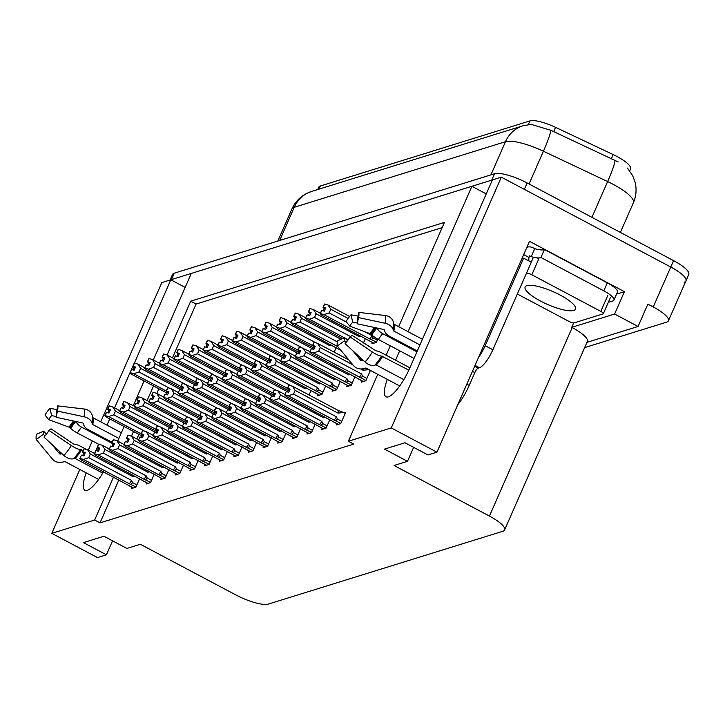 <?xml version="1.0" encoding="UTF-8"?>
<svg xmlns="http://www.w3.org/2000/svg" width="725" height="725" viewBox="0 0 725 725"><rect width="100%" height="100%" fill="white"/><g stroke="black" fill="none" stroke-linecap="round" stroke-linejoin="round"><path stroke-width="1.09" d="M86.23 472.872A28.855 7.83 -62.1 0 0 84.934 490.263A28.855 7.83 -62.1 0 0 103.53 471.776M387.304 379.383A28.855 7.83 -62.1 0 0 386.017 396.774A28.855 7.83 -62.1 0 0 409.779 368.101L492.375 179.936L501.338 177.154L670.779 267.027A27.052 6.86 23.7 0 1 685.95 280.883A27.052 6.86 23.7 0 1 684.173 282.215M100.721 421.841L161.856 282.569L170.819 279.787L134.37 363.162M185.165 287.399L170.819 279.787M153.301 359.99L191.3 273.425L471.893 186.298L408.075 331.678M486.239 193.901L471.893 186.298M113.517 477.068L94.649 520.033L51.774 533.346L97.467 557.588L106.421 554.806L83.42 542.608L103.911 536.246L126.911 548.444L140.351 544.276L235.725 594.862A27.052 6.86 -156.3 0 0 268.322 604.088L502.842 531.262A27.052 6.86 -156.3 0 0 504.609 529.939A27.052 6.86 -156.3 0 0 489.438 516.082L394.065 465.486L407.504 461.317L384.504 449.11L404.985 442.757L427.986 454.956L436.948 452.173L529.504 241.325L624.415 291.677L616.531 294.123M586.951 342.354L638.063 326.477L614.601 314.034L571.717 327.356L573.665 322.915M614.601 314.034L624.415 291.677M504.609 529.939L587.35 341.448A27.052 6.86 -156.3 0 0 572.179 327.591L571.717 327.356M638.063 326.477L647.878 304.119L653.243 306.965A27.052 6.86 23.7 0 1 668.414 320.822A27.052 6.86 23.7 0 1 666.647 322.145L584.649 347.61M51.774 533.346L79.813 469.474M88.296 450.153L92.329 440.954M436.948 452.173L391.255 427.931L501.338 177.154M399.683 350.791L395.56 360.198M117.677 441.126L124.102 426.508M133.3 405.547L144.103 380.951M134.207 363.134L131.424 369.514L134.125 370.212L135.53 367.013L133.001 366.27L134.406 363.071L137.913 364.131L140.568 368.318L138.955 371.988L169.686 388.292M166.986 393.086L131.66 374.354L130.002 372.722L114.568 407.921M109.747 418.896L107.001 425.167M97.204 447.488L94.386 453.868L96.044 450.587L98.5 451.358L99.905 448.159L97.386 447.416L98.781 444.217L102.297 445.277L104.944 449.464L103.331 453.134L146.242 475.89A6.135 1.667 117.9 0 1 143.913 479.171L150.637 482.406M398.659 326.685L444.434 222.412L190.711 301.201L167.094 355.014M153.519 385.945L147.093 400.562M133.518 431.502L131.47 436.16M391.255 427.931L348.372 441.253L377.752 374.317M386.144 355.205L390.267 345.798M407.504 461.317L413.64 447.343M106.421 554.806L112.556 540.832M118.882 479.914L100.023 522.879L353.737 444.099L348.372 441.253M100.023 522.879L94.649 520.033M317.749 189.506L318.773 187.195A24.351 6.181 23.7 0 1 320.359 185.999L529.948 120.912A24.351 6.181 23.7 0 1 555.567 127.346L613.187 154.588A24.351 6.181 23.7 0 1 630.56 168.925L629.726 170.837M442.132 227.641L196.085 304.047L172.468 357.851M158.884 388.79L156.845 393.43M138.883 434.347L136.844 438.987M196.085 304.047L190.711 301.201M336.835 423.654L336.264 424.968L340.741 423.572L345.653 412.389L344.284 412.815M322.208 428.203L321.628 429.508L326.114 428.122L329.866 419.567M307.572 432.743L307.001 434.048L311.478 432.662L315.23 424.107M292.945 437.284L292.365 438.598L296.851 437.202L300.603 428.647M278.309 441.833L277.738 443.138L282.215 441.752L285.967 433.197M249.047 450.923L248.476 452.228L252.953 450.832L256.704 442.286M234.42 455.463L233.84 456.768L238.326 455.382L242.078 446.827M219.784 460.003L219.213 461.308L223.69 459.922L227.442 451.367M205.148 464.553L204.577 465.858L209.063 464.462L212.815 455.916M190.521 469.093L189.95 470.398L194.427 469.012L198.179 460.457M175.885 473.633L175.314 474.948L179.8 473.552L183.552 464.997M161.258 478.183L160.687 479.488L165.164 478.092L168.916 469.546M146.622 482.723L146.051 484.028L150.528 482.642L154.289 474.087M131.995 487.263L131.424 488.577L135.901 487.182L139.653 478.627M263.683 446.373L263.103 447.678L267.588 446.292L271.34 437.737M347.329 385.356L346.758 386.661L351.235 385.274L354.987 376.719M332.702 389.896L332.123 391.21L336.608 389.814L340.36 381.268M318.067 394.445L317.496 395.75L321.972 394.364L325.724 385.809M309.058 394.989L311.097 390.349M361.965 380.815L361.385 382.12L365.871 380.734L370.393 370.412M334.189 352.151L336.219 347.511M363.47 343.007L365.482 338.421M372.46 342.517L371.88 343.822L376.366 342.427L377.788 339.173M170.085 280.013L172.487 274.521A27.052 6.86 23.7 0 1 174.263 273.198L494.541 173.746A27.052 6.86 23.7 0 1 527.138 182.963L524.338 189.352L670.779 267.027A27.052 6.86 23.7 0 1 685.95 280.883L668.414 320.822M170.864 279.814A27.052 6.86 23.7 0 1 171.453 279.587L491.731 180.135A27.052 6.86 23.7 0 1 492.357 179.972M618.198 161.947L550.837 130.282L531.126 124.356L522.952 125.788A31.565 29.299 72.7 0 0 505.479 141.701L294.232 207.296A31.565 29.299 -107.3 0 1 311.705 191.391L522.952 125.788M527.138 182.963L673.579 260.638A27.052 6.86 23.7 0 1 688.75 274.494L685.95 280.883M325.525 308.433L323.214 307.201L325.733 307.953L324.329 311.143L321.619 310.463L320.214 313.653L321.873 315.284L373.801 343.224M325.271 308.995L324.202 308.424L323.169 310.78M348.109 318.447L330.772 309.258L329.168 312.928L346.613 322.181M364.041 331.425L372.07 335.684L373.049 337.877L371.481 339.554L376.465 342.2M324.483 304.047L323.015 307.264L324.573 304.101M325.489 308.515L323.087 307.246M323.214 307.201L324.682 303.993L328.126 305.062L330.772 309.258M323.278 307.183L324.682 303.993M323.015 307.264L324.202 308.424M320.214 313.653L321.882 310.382M349.613 316.462L328.126 305.062M372.07 335.684A6.135 1.667 117.9 0 1 369.75 338.956L371.481 339.554M329.168 312.928L323.921 314.65L369.75 338.956M320.477 313.572L323.921 314.65M365.038 368.218L368.635 369.56L363.189 370.312L360.642 368.962M352.912 364.865L320.278 347.556L318.674 351.226L361.576 373.982L362.554 376.175L360.987 377.852L365.971 380.498M368.635 369.56L370.366 370.475M363.388 381.495L311.378 353.583L309.72 351.951L313.427 352.948L360.987 377.852M314.777 347.302L313.708 346.731L312.674 349.078M312.783 345.481L314.188 342.291L312.783 345.481L315.239 346.251L313.834 349.45L311.388 348.68L309.983 351.87M314.188 342.291L317.632 343.369L348.807 359.899M317.632 343.369L320.278 347.556M363.542 368.663A6.135 1.667 117.9 0 1 363.189 370.312M318.674 351.226L313.427 352.948M361.576 373.982A6.135 1.667 117.9 0 1 359.256 377.263M358.168 378.731L358.857 379.093M309.72 351.951L311.388 348.68M314.079 342.399L312.52 345.562L313.708 346.731M314.994 346.822L312.52 345.562M312.72 345.508L315.031 346.731M313.988 342.354L312.593 345.544M288.867 385.192L287.399 388.41L288.958 385.238M289.864 389.66L287.462 388.392M286.257 391.527L284.853 394.717L286.257 391.527L288.713 392.288L290.118 389.098L287.589 388.346L288.994 385.156L292.501 386.208L295.157 390.403L293.543 394.074L336.445 416.83A6.135 1.667 117.9 0 1 334.125 420.101L340.841 423.346M287.662 388.328L289.067 385.138M287.589 388.346L289.9 389.579M287.399 388.41L288.577 389.57L287.544 391.926M289.656 390.141L288.577 389.57M338.267 424.343L333.727 421.941M333.047 421.569L286.248 396.43L284.59 394.799M336.445 416.83L337.424 419.023L335.856 420.699M293.543 394.074L288.296 395.796L334.125 420.101M284.853 394.717L288.296 395.796M292.501 386.208L338.33 410.522A6.135 1.667 117.9 0 1 338.058 413.159L295.157 390.403M338.33 410.522L343.514 412.407L338.058 413.159M343.514 412.407L345.245 413.322M44.923 436.042L43.437 434.248L36.25 439.513L52.408 459.061A9.923 9.153 165.4 0 0 63.166 461.961L64.335 461.589A0.906 0.834 -14.6 0 1 65.06 461.653L98.609 479.442M92.673 417.346A0.906 0.834 165.4 0 0 93.054 417.781L121.347 432.78M118.873 438.407L92.764 424.56A0.906 0.634 11.7 0 1 92.347 424.089L92.111 423.21A9.923 6.987 -168.3 0 0 83.991 416.766L57.483 411.075L56.106 417.283L82.614 422.965A0.906 0.634 11.7 0 1 83.348 423.554L83.583 424.433A9.923 6.987 -168.3 0 0 88.196 429.608L112.103 442.295M86.483 449.446L80.81 446.437A9.923 2.71 32.5 0 0 74.847 444.334L73.406 443.945L51.04 428.828L48.992 430.433L71.358 445.549A9.923 2.71 32.5 0 0 80.529 449.582L83.185 450.597M102.742 473.126L75.173 458.508A0.906 0.589 42.1 0 0 74.566 458.417L73.742 458.68A9.923 6.498 -137.9 0 1 63.945 455.472L44.008 437.112A20.744 5.628 117.9 0 0 48.992 430.433M98.745 444.307L77.312 432.988A9.923 2.71 -147.5 0 1 70.715 428.43L69.056 427.179L48.638 419.603A12.37 3.362 117.9 0 1 51.611 415.615L56.242 416.494M75.817 421.506L75.844 421.56A9.923 6.498 42.1 0 0 81.653 427.179L112.384 443.483M61.933 453.623A9.923 9.153 165.4 0 0 61.743 453.678L60.574 454.049A0.906 0.834 -14.6 0 1 59.595 453.787L51.557 444.062M43.437 434.248A12.37 3.362 117.9 0 1 43.572 431.148L46.436 434.139M57.483 411.075A20.744 5.628 117.9 0 0 57.71 405.882L56.242 414.183A12.37 3.362 117.9 0 1 56.106 417.283M36.25 439.513A20.744 5.628 117.9 0 1 36.477 434.32L43.572 431.148M48.638 419.603L44.968 414.963A20.744 5.628 117.9 0 1 49.962 408.284L51.611 415.615M57.71 405.882L84.336 409.027A9.923 9.153 -14.6 0 1 92.311 415.67A9.923 9.153 -14.6 0 1 92.419 416.123A28.266 7.676 117.9 0 1 92.501 416.467A28.266 7.676 117.9 0 1 92.111 423.21M57.048 409.634L49.962 408.284M310.889 312.973L308.578 311.75L311.107 312.493L309.702 315.692L306.983 315.003L305.578 318.202L307.237 319.825L342.581 338.575M310.644 313.544L309.566 312.973L308.533 315.321M361.041 336.065L359.047 336.554L316.145 313.798L314.532 317.468L350.538 336.572M309.856 308.596L308.388 311.804L309.947 308.642M310.853 313.064L308.451 311.786M308.578 311.75L310.046 308.533L313.49 309.611L316.145 313.798M308.651 311.723L310.046 308.533M308.388 311.804L309.566 312.973M305.578 318.202L307.246 314.922M359.047 336.554A6.135 1.667 -62.1 0 0 359.373 335.177M320.387 313.263L313.49 309.611M314.532 317.468L309.285 319.19L344.348 337.787M345.236 338.258L348.136 339.798M305.841 318.121L309.285 319.19M296.262 317.514L293.951 316.29L296.471 317.033L295.066 320.233L292.356 319.544L290.952 322.743L292.61 324.374L340.958 350.42M296.008 318.085L294.939 317.514L293.906 319.87M340.995 339.282L301.509 318.338L299.905 322.009L337.361 341.883M295.22 313.137L293.752 316.354L295.311 313.182M296.226 317.604L293.824 316.336M293.951 316.29L295.419 313.073L298.863 314.152L301.509 318.338M294.015 316.272L295.419 313.073M293.752 316.354L294.939 317.514M290.952 322.743L292.61 319.462M305.751 317.804L298.863 314.152M299.905 322.009L294.658 323.74L337.841 346.641M291.214 322.661L294.658 323.74M281.626 322.063L279.315 320.831L281.844 321.583L280.439 324.773L277.72 324.093L276.316 327.283L277.974 328.914L313.3 347.656M281.382 322.625L280.303 322.054L279.27 324.41M331.778 345.145L329.784 345.644L286.882 322.888L285.269 326.558L316 342.853M280.593 317.677L279.125 320.894L280.684 317.731M281.59 322.145L279.188 320.876M279.315 320.831L280.783 317.623L284.227 318.692L286.882 322.888M279.388 320.812L280.783 317.623M279.125 320.894L280.303 322.054M276.316 327.283L277.983 324.012M329.784 345.644A6.135 1.667 -62.1 0 0 330.111 344.266M291.124 322.353L284.227 318.692M285.269 326.558L280.022 328.28L312.538 345.526M276.578 327.202L280.022 328.28M266.999 326.603L264.688 325.38L267.208 326.123L265.803 329.322L263.093 328.633L261.689 331.833L263.347 333.455L298.664 352.196M266.746 327.174L265.676 326.603L264.643 328.951M312.747 348.906L272.247 327.428L270.642 331.098L301.364 347.402M265.957 322.226L264.489 325.443L266.048 322.272M266.963 326.694L264.562 325.416M264.688 325.38L266.157 322.163L269.6 323.241L272.247 327.428M264.752 325.362L266.157 322.163M264.489 325.443L265.676 326.603M261.689 331.833L263.347 328.552M276.488 326.893L269.6 323.241M270.642 331.098L265.395 332.82L297.912 350.066M261.952 331.751L265.395 332.82M350.547 374.363L348.553 374.861L305.651 352.096L304.038 355.767L346.94 378.532L347.918 380.725L346.351 382.401L351.335 385.038M348.761 386.044L296.743 358.132L295.084 356.501L298.791 357.488L346.351 382.401M300.15 351.843L299.072 351.272L298.038 353.628M298.156 350.03L299.561 346.831L298.156 350.03L300.612 350.791L299.208 353.99L296.752 353.22L295.347 356.419M299.561 346.831L309.892 351.562M302.996 347.909L305.651 352.096M348.879 373.475A6.135 1.667 117.9 0 1 348.553 374.861M304.038 355.767L298.791 357.488M346.94 378.532A6.135 1.667 117.9 0 1 344.62 381.803M343.541 383.271L344.221 383.634M295.084 356.501L296.752 353.22M299.452 346.94L297.893 350.112L299.072 351.272M300.358 351.362L297.893 350.112M298.084 350.048L300.395 351.272M299.362 346.894L297.957 350.084M335.911 378.903L333.926 379.402L291.015 356.646L289.411 360.316L332.313 383.072L333.292 385.265L331.724 386.942L336.708 389.588M334.125 390.585L282.116 362.672L280.457 361.041L284.164 362.038L331.724 386.942M285.514 356.383L284.445 355.812L283.412 358.168M283.52 354.57L284.925 351.38L283.52 354.57L285.976 355.341L284.572 358.531L282.125 357.769L280.72 360.959M284.925 351.38L288.369 352.45L295.256 356.111M288.369 352.45L291.015 356.646M334.243 378.024A6.135 1.667 117.9 0 1 333.926 379.402M289.411 360.316L284.164 362.038M332.313 383.072A6.135 1.667 117.9 0 1 329.993 386.343M328.905 387.821L329.594 388.183M280.457 361.041L282.125 357.769M284.816 351.489L283.257 354.652L284.445 355.812M285.732 355.903L283.257 354.652M283.457 354.588L285.768 355.821M284.726 351.435L283.33 354.634M321.284 383.452L319.29 383.942L276.388 361.186L274.775 364.856L317.677 387.612L318.656 389.805L317.088 391.482L322.072 394.128M319.498 395.134L267.48 367.212L265.821 365.581L269.528 366.578L317.088 391.482M270.887 360.932L269.809 360.361L268.776 362.708M268.893 359.111L270.289 355.921L268.893 359.111L271.349 359.881L269.945 363.08L267.489 362.31L266.084 365.5M270.289 355.921L280.629 360.651M273.733 356.999L276.388 361.186M319.616 382.564A6.135 1.667 117.9 0 1 319.29 383.942M274.775 364.856L269.528 366.578M317.677 387.612A6.135 1.667 117.9 0 1 315.357 390.893M314.278 392.361L314.958 392.723M265.821 365.581L267.489 362.31M270.189 356.029L268.631 359.192L269.809 360.361M271.096 360.452L268.631 359.192M268.821 359.138L271.132 360.361M270.099 355.984L268.694 359.174M306.648 387.993L304.663 388.491L261.752 365.726L260.148 369.397L290.87 385.7M288.169 390.494L252.853 371.762L251.194 370.131L254.901 371.118L287.417 388.373M256.251 365.472L255.182 364.902L254.149 367.258M254.257 363.66L255.662 360.461L254.257 363.66L256.713 364.421L255.309 367.62L252.853 366.85L251.457 370.049M255.662 360.461L259.106 361.539L265.993 365.192M259.106 361.539L261.752 365.726M304.98 387.105A6.135 1.667 117.9 0 1 304.663 388.491M260.148 369.397L254.901 371.118M251.194 370.131L252.853 366.85M255.553 360.57L253.995 363.742L255.182 364.902M256.469 364.992L253.995 363.742M254.194 363.678L256.505 364.902M255.463 360.524L254.067 363.714M274.231 389.742L272.763 392.95L274.322 389.787M275.237 394.21L272.836 392.932M271.63 396.067L269.963 399.339L271.63 396.067L274.077 396.838L275.482 393.639L272.962 392.896L274.367 389.697L277.874 390.757L280.521 394.944L278.917 398.614L321.818 421.37A6.135 1.667 117.9 0 1 319.498 424.651L326.214 427.886M273.026 392.868L274.431 389.678M272.962 392.896L275.273 394.119M272.763 392.95L273.95 394.119L272.917 396.466M275.02 394.69L273.95 394.119M323.631 428.883L319.1 426.481M318.411 426.119L271.621 400.97L269.963 399.339M321.818 421.37L322.797 423.563L321.229 425.24M278.917 398.614L273.669 400.336L319.498 424.651M270.226 399.257L273.669 400.336M277.874 390.757L284.762 394.409M323.749 416.322A6.135 1.667 117.9 0 1 323.432 417.7L280.521 394.944M325.416 417.21L323.432 417.7M259.604 394.282L258.136 397.499L259.695 394.327M260.601 398.75L258.2 397.472M256.994 400.608L255.327 403.888L256.994 400.608L259.45 401.378L260.855 398.179L258.327 397.436L259.731 394.246L263.238 395.297L265.894 399.484L264.281 403.154L307.183 425.91A6.135 1.667 117.9 0 1 304.862 429.191L311.578 432.426M258.399 397.418L259.795 394.219M258.327 397.436L260.638 398.659M258.136 397.499L259.314 398.659L258.281 401.016M260.393 399.23L259.314 398.659M309.004 433.432L304.464 431.022M303.784 430.659L256.985 405.52L255.327 403.888M307.183 425.91L308.161 428.112L306.593 429.789M264.281 403.154L259.033 404.876L304.862 429.191M255.59 403.807L259.033 404.876M263.238 395.297L270.135 398.949M309.122 420.862A6.135 1.667 117.9 0 1 308.796 422.24L265.894 399.484M310.789 421.751L308.796 422.24M244.968 398.822L243.5 402.04L245.059 398.868M245.974 403.29L243.573 402.022M242.368 405.157L240.7 408.429L242.368 405.157L244.814 405.918L246.219 402.728L243.7 401.976L245.104 398.786L248.612 399.837L251.258 404.033L249.654 407.704L292.556 430.46A6.135 1.667 117.9 0 1 290.236 433.731L296.951 436.976M243.763 401.958L245.168 398.768M243.7 401.976L246.011 403.209M243.5 402.04L244.688 403.2L243.654 405.556M245.757 403.771L244.688 403.2M294.368 437.972L289.837 435.571M289.148 435.208L242.358 410.06L240.7 408.429M292.556 430.46L293.534 432.653L291.967 434.329M249.654 407.704L244.407 409.426L290.236 433.731M240.963 408.347L244.407 409.426M248.612 399.837L255.499 403.499M294.486 425.412A6.135 1.667 117.9 0 1 294.169 426.789L251.258 404.033M296.153 426.291L294.169 426.789M230.342 403.372L228.873 406.58L230.432 403.417M231.338 407.84L228.937 406.562M227.732 409.697L226.064 412.969L227.732 409.697L230.188 410.468L231.592 407.269L229.064 406.526L230.468 403.327L233.976 404.387L236.631 408.574L235.018 412.244L277.92 435A6.135 1.667 117.9 0 1 275.6 438.281L282.315 441.516M229.136 406.498L230.532 403.308M229.064 406.526L231.375 407.749M228.873 406.58L230.052 407.749L229.018 410.096M231.13 408.32L230.052 407.749M279.741 442.513L275.201 440.111M274.521 439.749L227.722 414.6L226.064 412.969M277.92 435L278.898 437.193L277.331 438.87M235.018 412.244L229.771 413.966L275.6 438.281M226.327 412.888L229.771 413.966M233.976 404.387L240.872 408.039M279.859 429.952A6.135 1.667 117.9 0 1 279.533 431.33L236.631 408.574M281.527 430.84L279.533 431.33M560.072 295.021A27.505 6.978 -156.3 0 0 525.127 286.991A27.505 6.978 -156.3 0 0 540.551 301.074A27.505 6.978 -156.3 0 0 575.487 309.104A27.505 6.978 -156.3 0 0 560.072 295.021M517.342 294.015L568.808 321.32A4.513 1.142 -156.3 0 0 574.245 322.852L603.046 313.907A4.513 1.142 -156.3 0 0 603.336 313.689A4.513 1.142 -156.3 0 0 600.808 311.378L531.806 274.775A4.513 1.142 -156.3 0 0 526.477 273.216M531.806 274.775L538.82 258.807A4.513 1.142 -156.3 0 0 533.382 257.266L531.217 262.196M346.006 342.553L344.52 340.75L337.324 346.024L353.492 365.563A9.923 9.153 165.4 0 0 364.249 368.472L365.418 368.101A0.906 0.834 -14.6 0 1 366.143 368.155L399.683 385.954M474.657 366.261L478.174 368.128A4.513 1.223 -62.1 0 0 474.821 372.623L469.211 385.401A27.052 7.341 117.9 0 1 457.738 404.804M393.757 323.858A0.906 0.834 165.4 0 0 394.137 324.283L422.421 339.291M419.956 344.919L393.838 331.062A0.906 0.634 11.7 0 1 393.421 330.591L393.186 329.712A9.923 6.987 -168.3 0 0 385.075 323.268L358.567 317.586L357.18 323.785L383.688 329.476A0.906 0.634 11.7 0 1 384.431 330.056L384.667 330.944A9.923 6.987 -168.3 0 0 389.271 336.119L417.292 350.982M409.906 367.811L381.885 352.948A9.923 2.71 32.5 0 0 375.931 350.846L352.114 335.331L350.066 336.935L372.442 352.051A9.923 2.71 32.5 0 0 381.613 356.093L408.846 370.149M403.816 379.637L376.257 365.019A0.906 0.589 42.1 0 0 375.641 364.92L374.816 365.192A9.923 6.498 -137.9 0 1 365.019 361.983L345.082 343.614A20.744 5.628 117.9 0 0 350.066 336.935M414.029 358.404L378.396 339.499A9.923 2.71 -147.5 0 1 371.798 334.941L370.131 333.681L349.722 326.105A12.37 3.362 117.9 0 1 352.694 322.127L357.325 323.006M376.891 328.017L376.918 328.072A9.923 6.498 42.1 0 0 382.728 333.69L416.92 351.824M363.007 360.135A9.923 9.153 165.4 0 0 362.826 360.189L361.657 360.561A0.906 0.834 -14.6 0 1 360.678 360.298L352.64 350.574M344.52 340.75A12.37 3.362 117.9 0 1 344.647 337.651L347.511 340.641M358.567 317.586A20.744 5.628 117.9 0 0 358.793 312.384L357.316 320.686A12.37 3.362 117.9 0 1 357.18 323.785M337.324 346.024A20.744 5.628 117.9 0 1 337.551 340.822L344.647 337.651M349.722 326.105L346.052 321.474A20.744 5.628 117.9 0 1 351.036 314.795L352.694 322.127M358.793 312.384L385.41 315.538A9.923 9.153 -14.6 0 1 393.394 322.172A9.923 9.153 -14.6 0 1 393.494 322.634A28.266 7.676 117.9 0 1 393.575 322.978A28.266 7.676 117.9 0 1 393.186 329.712M358.123 316.136L351.036 314.795M478.618 357.253A18.034 4.894 -62.1 0 0 485.197 345.707L523.622 258.173A18.034 4.894 117.9 0 1 522.19 258.127A18.034 4.894 117.9 0 1 522.136 258.1M478.174 368.128L479.452 367.729A18.034 4.894 -62.1 0 0 492.864 349.767L531.289 262.242L523.622 258.173M529.014 261.027A18.034 4.894 -62.1 0 1 528.978 257.438L529.676 255.843L531.207 256.65L534.715 248.666L533.192 247.85A9.017 8.374 -107.3 0 0 527.002 247.225L526.894 247.261A9.017 8.374 -107.3 0 1 527.002 247.225M607.305 282.868L603.798 290.852A18.034 4.577 23.7 0 1 613.912 300.087L617.419 292.103A18.034 4.577 -156.3 0 0 607.305 282.868L544.439 249.518A18.034 4.577 23.7 0 1 534.715 248.666M613.912 300.087A18.034 4.577 23.7 0 1 612.734 300.975L608.32 302.343M528.978 257.438L523.668 254.62M544.439 249.518L540.932 257.502A18.034 4.577 23.7 0 1 536.554 257.801M533.473 257.248A18.034 4.577 23.7 0 1 531.207 256.65M603.798 290.852L540.932 257.502M252.363 331.144L250.053 329.92L252.581 330.663L251.176 333.862L248.458 333.174L247.053 336.373L248.711 338.004L284.037 356.736M252.119 331.715L251.04 331.144L250.007 333.5M298.12 353.456L257.62 331.968L256.007 335.639L286.737 351.942M251.33 326.767L249.862 329.984L251.421 326.812M252.327 331.234L249.926 329.966M250.053 329.92L251.521 326.703L254.964 327.782L257.62 331.968M250.125 329.902L251.521 326.703M249.862 329.984L251.04 331.144M247.053 336.373L248.72 333.092M261.861 331.434L254.964 327.782M256.007 335.639L250.759 337.37L283.276 354.616M247.316 336.291L250.759 337.37M237.737 335.693L235.426 334.47L237.945 335.213L236.54 338.403L233.831 337.723L232.426 340.913L234.084 342.544L269.401 361.286M237.483 336.255L236.413 335.684L235.38 338.04M283.484 357.996L242.984 336.518L241.38 340.188L272.102 356.483M236.694 331.307L235.226 334.524L236.785 331.361M237.7 335.775L235.299 334.506M235.426 334.47L236.894 331.252L240.337 332.322L242.984 336.518M235.489 334.442L236.894 331.252M235.226 334.524L236.413 335.684M232.426 340.913L234.084 337.642M247.225 335.983L240.337 332.322M241.38 340.188L236.132 341.91L268.649 359.156M232.689 340.832L236.132 341.91M223.101 340.233L220.79 339.01L223.318 339.753L221.913 342.952L219.195 342.263L217.79 345.462L219.448 347.085L254.774 365.826M222.856 340.804L221.778 340.233L220.744 342.581M268.848 362.536L228.357 341.058L226.744 344.728L257.475 361.032M222.067 335.856L220.599 339.073L222.158 335.902M223.064 340.324L220.663 339.046M220.79 339.01L222.258 335.793L225.702 336.871L228.357 341.058M220.862 338.992L222.258 335.793M220.599 339.073L221.778 340.233M217.79 345.462L219.458 342.182M232.598 340.523L225.702 336.871M226.744 344.728L221.497 346.45L254.013 363.705M218.053 345.381L221.497 346.45M287.626 391.754L247.125 370.276L245.512 373.946L276.243 390.24M273.542 395.043L238.217 376.302L236.558 374.671L240.265 375.668L272.781 392.914M241.624 370.013L240.546 369.442L239.513 371.798M239.631 368.2L241.026 365.01L239.631 368.2L242.087 368.971L240.682 372.161L238.226 371.399L236.821 374.589M241.026 365.01L244.47 366.08L251.367 369.741M244.47 366.08L247.125 370.276M245.512 373.946L240.265 375.668M236.558 374.671L238.226 371.399M240.927 365.119L239.368 368.282L240.546 369.442M241.833 369.532L239.368 368.282M239.558 368.218L241.869 369.451M240.836 365.065L239.431 368.264M272.99 396.294L232.489 374.816L230.885 378.486L261.607 394.79M258.907 399.584L223.59 380.843L221.932 379.22L225.638 380.208L258.154 397.454M226.988 374.562L225.919 373.991L224.886 376.338M224.995 372.741L226.399 369.551L224.995 372.741L227.451 373.511L226.046 376.71L223.59 375.94L222.194 379.139M226.399 369.551L229.843 370.629L236.731 374.281M229.843 370.629L232.489 374.816M230.885 378.486L225.638 380.208M221.932 379.22L223.59 375.94M226.291 369.659L224.732 372.822L225.919 373.991M227.206 374.082L224.732 372.822M224.931 372.768L227.242 373.991M226.2 369.614L224.804 372.804M258.363 400.843L217.863 379.356L216.249 383.027L246.98 399.33M244.28 404.124L208.954 385.392L207.296 383.761L211.002 384.757L243.518 402.003M212.362 379.103L211.283 378.532L210.25 380.888M210.368 377.29L211.763 374.091L210.368 377.29L212.824 378.051L211.419 381.25L208.963 380.48L207.558 383.679M211.763 374.091L222.104 378.822M215.207 375.169L217.863 379.356M216.249 383.027L211.002 384.757M207.296 383.761L208.963 380.48M211.664 374.2L210.105 377.372L211.283 378.532M212.57 378.622L210.105 377.372M210.295 377.308L212.606 378.532M211.573 374.154L210.168 377.353M243.727 405.384L203.227 383.906L201.623 387.576L232.344 403.87M229.644 408.673L194.327 389.932L192.669 388.301L196.375 389.298L228.892 406.544M197.726 383.643L196.656 383.072L195.623 385.428M195.732 381.83L197.137 378.64L195.732 381.83L198.188 382.601L196.783 385.791L194.327 385.029L192.932 388.219M197.137 378.64L200.58 379.71L207.468 383.371M200.58 379.71L203.227 383.906M201.623 387.576L196.375 389.298M192.669 388.301L194.327 385.029M197.028 378.749L195.469 381.912L196.656 383.072M197.943 383.163L162.971 364.63L168.218 362.899L198.949 379.202M195.668 381.848L197.979 383.081M196.937 378.695L195.542 381.894M215.706 407.912L214.238 411.129L215.796 407.958M216.712 412.38L214.31 411.102M213.096 414.238L211.7 417.437L213.096 414.238L215.552 415.008L216.956 411.809L214.437 411.066L215.842 407.876L219.349 408.927L221.995 413.114L220.391 416.784L263.293 439.549A6.135 1.667 117.9 0 1 260.973 442.821L267.688 446.056M214.5 411.048L215.905 407.849M214.437 411.066L216.748 412.289M214.238 411.129L215.425 412.289L214.392 414.646M216.494 412.86L215.425 412.289M265.105 447.062L260.574 444.652M259.885 444.289L213.096 419.15L211.437 417.518M263.293 439.549L264.272 441.743L262.704 443.419M220.391 416.784L215.144 418.506L260.973 442.821M211.7 417.437L215.144 418.506M219.349 408.927L226.236 412.579M265.223 434.493A6.135 1.667 117.9 0 1 264.906 435.879L221.995 413.114M266.891 435.381L264.906 435.879M201.079 412.452L199.611 415.67L201.169 412.507M202.076 416.92L199.674 415.652M198.469 418.787L196.801 422.059L198.469 418.787L200.925 419.548L202.329 416.358L199.801 415.606L201.206 412.416L204.713 413.468L207.368 417.663L205.755 421.334L248.657 444.09A6.135 1.667 117.9 0 1 246.337 447.361L253.052 450.606M199.873 415.588L201.269 412.398M199.801 415.606L202.112 416.839M199.611 415.67L200.789 416.83L199.756 419.186M201.867 417.401L200.789 416.83M250.478 451.603L245.938 449.201M245.258 448.838L198.46 423.69L196.801 422.059M248.657 444.09L249.636 446.283L248.068 447.959M205.755 421.334L200.508 423.056L246.337 447.361M197.064 421.977L200.508 423.056M204.713 413.468L211.609 417.129M250.596 439.042A6.135 1.667 117.9 0 1 250.27 440.419L207.368 417.663M252.264 439.921L250.27 440.419M186.443 417.002L184.975 420.21L186.533 417.047M187.449 421.47L185.047 420.192M183.833 423.327L182.174 426.599L183.833 423.327L186.289 424.098L187.693 420.899L185.174 420.156L186.579 416.957L190.086 418.017L192.732 422.204L191.128 425.874L234.03 448.63A6.135 1.667 117.9 0 1 231.71 451.911L238.425 455.146M185.238 420.128L186.642 416.938M185.174 420.156L187.485 421.379M184.975 420.21L186.162 421.379L185.129 423.726M187.231 421.95L186.162 421.379M235.843 456.152L231.311 453.741M230.623 453.379L183.833 428.23L182.174 426.599M234.03 448.63L235.009 450.823L233.441 452.5M191.128 425.874L185.881 427.596L231.71 451.911M182.437 426.517L185.881 427.596M190.086 418.017L196.973 421.669M235.96 443.582A6.135 1.667 117.9 0 1 235.643 444.96L192.732 422.204M237.628 444.47L235.643 444.96M171.816 421.542L170.348 424.759L171.907 421.587M172.813 426.01L170.411 424.732M169.206 427.868L167.538 431.148L169.206 427.868L171.662 428.638L173.067 425.439L170.538 424.696L171.943 421.506L175.45 422.557L178.105 426.744L176.492 430.414L219.394 453.179A6.135 1.667 117.9 0 1 217.074 456.451L223.789 459.686M170.611 424.678L172.006 421.479M170.538 424.696L172.849 425.919M170.348 424.759L171.526 425.919L170.493 428.276M172.604 426.49L171.526 425.919M221.216 460.692L216.675 458.282M215.996 457.919L169.197 432.78L167.538 431.148M219.394 453.179L220.373 455.373L218.805 457.049M176.492 430.414L171.245 432.136L217.074 456.451M167.801 431.067L171.245 432.136M175.45 422.557L182.347 426.209M221.333 448.123A6.135 1.667 117.9 0 1 221.007 449.509L178.105 426.744M223.001 449.011L221.007 449.509M208.474 344.783L206.163 343.55L208.682 344.303L207.278 347.493L204.559 346.804L203.163 350.003L204.822 351.634L240.138 370.366M208.22 345.345L207.151 344.774L206.118 347.13M254.221 367.086L213.721 345.598L212.108 349.269L242.839 365.572M207.432 340.397L205.963 343.614L207.522 340.442M208.438 344.864L206.036 343.596M206.163 343.55L207.631 340.333L211.075 341.412L213.721 345.598M206.226 343.532L207.631 340.333M205.963 343.614L207.151 344.774M203.163 350.003L204.822 346.722M217.962 345.064L211.075 341.412M212.108 349.269L206.87 351L239.386 368.246M203.426 349.921L206.87 351M193.838 349.323L191.527 348.1L194.055 348.843L192.651 352.033L189.932 351.353L188.527 354.543L190.186 356.174L225.511 374.916M193.593 349.894L192.515 349.323L191.482 351.67M239.585 371.626L199.094 350.148L197.481 353.818L228.212 370.112M192.805 344.937L191.337 348.154L192.895 344.991M193.802 349.414L191.4 348.136M191.527 348.1L192.995 344.882L196.439 345.952L199.094 350.148M191.599 348.072L192.995 344.882M191.337 348.154L192.515 349.323M188.527 354.543L190.195 351.272M203.335 349.613L196.439 345.952M197.481 353.818L192.234 355.54L224.75 372.786M188.79 354.462L192.234 355.54M179.211 353.863L176.9 352.64L179.419 353.383L178.015 356.582L175.296 355.893L173.9 359.093L175.559 360.715L210.875 379.456M178.957 354.434L177.888 353.863L176.855 356.22M224.958 376.175L184.458 354.688L182.845 358.358L213.576 374.662M178.169 349.486L176.701 352.703L178.259 349.532M179.175 353.954L176.773 352.676M176.9 352.64L178.368 349.423L181.812 350.501L184.458 354.688M176.963 352.622L178.368 349.423M176.701 352.703L177.888 353.863M173.9 359.093L175.559 355.812M188.699 354.153L181.812 350.501M182.845 358.358L177.607 360.08L210.123 377.335M174.163 359.011L177.607 360.08M164.575 358.413L162.264 357.18L164.792 357.933L163.388 361.123L160.669 360.434L159.264 363.633L160.923 365.264L196.248 383.996M164.33 358.975L163.252 358.404L162.219 360.76M210.323 380.716L169.831 359.228L168.218 362.899M163.542 354.027L162.074 357.244L163.632 354.072M164.539 358.494L162.137 357.226M162.264 357.18L163.732 353.963L167.176 355.042L169.831 359.228M162.337 357.162L163.732 353.963M162.074 357.244L163.252 358.404M159.264 363.633L160.932 360.352M174.073 358.694L167.176 355.042M159.527 363.551L162.971 364.63M149.948 362.953L147.637 361.73L150.157 362.473L148.752 365.663L146.033 364.983L144.637 368.173L146.296 369.804L181.613 388.546M149.694 363.524L148.625 362.953L147.592 365.3M195.696 385.256L155.195 363.778L153.582 367.448L184.313 383.743M148.906 358.567L147.438 361.784L148.997 358.621M149.912 363.044L147.51 361.766M147.637 361.73L149.105 358.513L152.549 359.582L155.195 363.778M147.701 361.702L149.105 358.513M147.438 361.784L148.625 362.953M144.637 368.173L146.296 364.902M159.437 363.243L152.549 359.582M153.582 367.448L148.344 369.17L180.86 386.416M144.9 368.092L148.344 369.17M135.067 368.064L133.989 367.493L132.956 369.85M181.06 389.805L140.568 368.318M134.279 363.116L132.811 366.333L133.989 367.493M135.276 367.584L132.874 366.306M135.312 367.493L133.001 366.27M133.074 366.252L134.469 363.053M131.669 369.442L130.264 372.641L131.406 369.523M144.81 367.783L137.913 364.131M138.955 371.988L133.708 373.71L166.224 390.965M130.264 372.641L133.708 373.71M229.091 409.924L188.6 388.446L186.987 392.116L217.718 408.42M215.017 413.214L179.691 394.472L178.033 392.85L181.739 393.838L214.256 411.084M183.099 388.192L182.02 387.621L180.987 389.968M181.105 386.38L182.501 383.181L181.105 386.38L183.561 387.141L182.156 390.34L179.7 389.57L178.296 392.769M182.501 383.181L192.841 387.911M185.944 384.259L188.6 388.446M186.987 392.116L181.739 393.838M178.033 392.85L179.7 389.57M182.401 383.289L180.842 386.461L182.02 387.621M183.307 387.712L180.842 386.461M181.032 386.398L183.343 387.621M182.31 383.244L180.906 386.434M214.464 414.473L173.964 392.986L172.351 396.657L203.082 412.96M200.381 417.754L165.064 399.022L163.406 397.391L167.113 398.388L199.629 415.633M168.463 392.733L167.393 392.162L166.36 394.518M166.469 390.92L167.874 387.721L166.469 390.92L168.925 391.69L167.52 394.88L165.064 394.11L163.669 397.309M167.874 387.721L171.317 388.799L178.205 392.452M171.317 388.799L173.964 392.986M172.351 396.657L167.113 398.388M163.406 397.391L165.064 394.11M167.765 387.83L166.206 391.002L167.393 392.162M168.68 392.252L166.206 391.002M166.406 390.938L168.717 392.162M167.674 387.784L166.279 390.983M199.828 419.014L159.337 397.536L157.724 401.206L188.455 417.5M185.754 422.303L150.428 403.562L148.77 401.931L152.477 402.928L184.993 420.174M153.836 397.273L152.757 396.702L151.724 399.058M151.842 395.46L153.238 392.27L151.842 395.46L154.298 396.231L152.893 399.421L150.438 398.659L149.033 401.849M153.238 392.27L156.682 393.34L163.578 397.001M156.682 393.34L159.337 397.536M157.724 401.206L152.477 402.928M148.77 401.931L150.438 398.659M153.138 392.379L151.579 395.542L152.757 396.702M154.044 396.792L151.579 395.542M151.77 395.487L154.081 396.711M153.047 392.325L151.643 395.524M185.201 423.554L144.701 402.076L143.088 405.746L173.819 422.05M171.118 426.844L135.802 408.103L134.143 406.48L137.85 407.468L170.366 424.723M139.2 401.822L138.131 401.251L137.097 403.598M137.206 400.01L138.611 396.811L137.206 400.01L139.662 400.771L138.257 403.97L135.802 403.2L134.406 406.399M138.611 396.811L142.055 397.889L148.942 401.541M142.055 397.889L144.701 402.076M143.088 405.746L137.85 407.468M134.143 406.48L135.802 403.2M138.502 396.919L136.943 400.091L138.131 401.251M139.417 401.342L136.943 400.091M137.143 400.028L139.454 401.251M138.412 396.874L137.016 400.064M170.565 428.103L130.074 406.616L128.461 410.287L159.192 426.59M156.491 431.384L121.166 412.652L119.507 411.021L123.214 412.017L155.73 429.263M124.573 406.362L123.495 405.792L122.462 408.148M122.579 404.55L123.975 401.351L122.579 404.55L125.035 405.32L123.631 408.51L121.175 407.74L119.77 410.939M123.975 401.351L134.315 406.082M127.419 402.429L130.074 406.616M128.461 410.287L123.214 412.017M119.507 411.021L121.175 407.74M123.875 401.46L122.317 404.632L123.495 405.792M124.782 405.882L122.317 404.632M122.507 404.568L124.818 405.801M123.785 401.414L122.38 404.613M155.938 432.644L115.438 411.166L113.825 414.836L144.556 431.13M141.855 435.933L106.539 417.192L104.88 415.561L108.587 416.558L141.103 433.804L142.263 435.009L141.23 437.356M109.937 410.912L108.868 410.341L107.835 412.688M107.943 409.09L109.348 405.9L107.943 409.09L110.399 409.861L108.995 413.051L106.539 412.289L105.143 415.479M109.348 405.9L112.792 406.97L119.679 410.631M112.792 406.97L115.438 411.166M113.825 414.836L108.587 416.558M104.88 415.561L106.539 412.289M109.239 406.009L107.681 409.172L108.868 410.341M110.155 410.432L107.681 409.172M107.88 409.118L110.191 410.341M109.149 405.955L107.753 409.154M157.18 426.083L155.712 429.3L157.271 426.137M158.186 430.55L155.784 429.282M154.57 432.417L153.174 435.607L154.57 432.417L157.026 433.178L158.431 429.988L155.911 429.236L157.316 426.046L160.823 427.097L163.469 431.293L161.865 434.964L204.767 457.72A6.135 1.667 117.9 0 1 202.447 460.991L209.163 464.236M155.975 429.218L157.379 426.028M155.911 429.236L158.222 430.469M155.712 429.3L156.899 430.46L155.866 432.816M157.968 431.031L156.899 430.46M206.58 465.233L202.048 462.831M201.36 462.468L154.57 437.32L152.912 435.689M204.767 457.72L205.746 459.913L204.178 461.589M161.865 434.964L156.618 436.686L202.447 460.991M153.174 435.607L156.618 436.686M160.823 427.097L167.711 430.759M206.698 452.672A6.135 1.667 117.9 0 1 206.38 454.049L163.469 431.293M208.365 453.551L206.38 454.049M142.553 430.632L141.085 433.84L142.644 430.677M143.55 435.1L141.148 433.822M139.943 436.958L138.538 440.157L139.943 436.958L142.399 437.728L143.804 434.529L141.275 433.786L142.68 430.587L146.187 431.647L148.843 435.834L147.229 439.504L190.131 462.26A6.135 1.667 117.9 0 1 187.811 465.541L194.527 468.776M141.348 433.758L142.743 430.568M141.275 433.786L143.586 435.009M143.342 435.58L142.263 435.009M191.953 469.782L187.413 467.371M186.724 467.009L139.934 441.86L138.276 440.238M190.131 462.26L191.11 464.453L189.542 466.13M147.229 439.504L141.982 441.226L187.811 465.541M138.538 440.157L141.982 441.226M146.187 431.647L153.084 435.299M192.071 457.212A6.135 1.667 117.9 0 1 191.744 458.59L148.843 435.834M193.738 458.1L191.744 458.59M127.917 435.172L126.449 438.389L128.008 435.218M128.923 439.64L126.522 438.371M125.307 441.498L123.912 444.697L125.307 441.498L127.763 442.268L129.168 439.069L126.648 438.326L128.053 435.136L131.56 436.187L134.207 440.374L132.593 444.044L175.504 466.809A6.135 1.667 117.9 0 1 173.184 470.081L179.9 473.325M126.712 438.308L128.117 435.109M126.648 438.326L128.959 439.549M126.449 438.389L127.636 439.549L126.603 441.906M128.706 440.12L127.636 439.549M177.317 474.322L172.786 471.912M172.097 471.549L125.307 446.41L123.649 444.778M175.504 466.809L176.483 469.002L174.915 470.679M132.593 444.044L127.355 445.775L173.184 470.081M123.912 444.697L127.355 445.775M131.56 436.187L138.448 439.839M177.435 461.762A6.135 1.667 117.9 0 1 177.118 463.139L134.207 440.374M179.102 462.641L177.118 463.139M113.29 439.712L111.822 442.93L113.381 439.767M114.287 444.18L111.886 442.912M110.68 446.047L109.276 449.237L110.68 446.047L113.136 446.808L114.541 443.618L112.012 442.866L113.417 439.676L116.924 440.728L119.58 444.923L117.967 448.594L160.868 471.35A6.135 1.667 117.9 0 1 158.548 474.621L165.264 477.866M112.085 442.848L113.481 439.658M112.012 442.866L114.323 444.099M111.822 442.93L113 444.09L111.967 446.446M114.079 444.661L113 444.09M162.69 478.862L158.15 476.461M157.461 476.098L110.671 450.95L109.013 449.319M160.868 471.35L161.847 473.543L160.279 475.219M117.967 448.594L112.719 450.316L158.548 474.621M109.276 449.237L112.719 450.316M116.924 440.728L123.821 444.389M162.808 466.302A6.135 1.667 117.9 0 1 162.482 467.679L119.58 444.923M164.475 467.181L162.482 467.679M98.654 444.262L97.186 447.479L98.373 448.639L97.34 450.986M99.66 448.73L97.259 447.452M98.591 444.28L97.186 447.479M97.449 447.397L98.854 444.198M97.386 447.416L99.697 448.639M99.443 449.21L98.373 448.639M148.054 483.412L143.523 481.001M142.834 480.639L96.044 455.49L94.386 453.868M146.242 475.89L147.22 478.083L145.653 479.76M103.331 453.134L98.093 454.856L143.913 479.171M94.649 453.787L98.093 454.856M102.297 445.277L109.185 448.929M148.172 470.842A6.135 1.667 117.9 0 1 147.846 472.22L104.944 449.464M149.839 471.73L147.846 472.22M84.028 448.802L82.559 452.019L84.118 448.847M85.024 453.27L82.623 452.001M81.418 455.128L80.013 458.327L81.418 455.128L83.873 455.898L85.278 452.708L82.75 451.956L84.154 448.766L87.662 449.817L90.317 454.004L88.704 457.674L131.606 480.439A6.135 1.667 117.9 0 1 129.286 483.711L136.001 486.955M82.822 451.938L84.218 448.739M82.75 451.956L85.061 453.188M82.559 452.019L83.738 453.179L82.704 455.536M84.816 453.75L83.738 453.179M133.427 487.952L128.887 485.542M128.198 485.179L81.408 460.04L79.75 458.408M131.606 480.439L132.584 482.632L131.017 484.309M88.704 457.674L83.457 459.405L129.286 483.711M80.013 458.327L83.457 459.405M87.662 449.817L94.558 453.469M133.545 475.392A6.135 1.667 117.9 0 1 133.219 476.769L90.317 454.004M135.212 476.271L133.219 476.769M653.243 306.965L673.579 260.638M489.438 516.082L572.179 327.591M555.567 127.346L553.655 131.696M529.948 120.912L528.335 124.609M613.187 154.588L611.275 158.938M320.359 185.999L318.991 189.125M627.469 168.091L632.726 175.776L635.064 182.066C636.813 189.162 636.251 196.076 633.369 202.819A36.069 9.153 -156.3 0 0 613.151 184.34A36.069 9.153 -156.3 0 0 607.623 181.576L543.424 151.226A36.069 9.153 -156.3 0 0 505.479 141.701L490.916 174.87M550.837 130.282A31.565 3.353 115.3 0 1 543.424 151.226L529.051 183.978M279.669 240.464L294.232 207.296A36.069 9.153 -156.3 0 0 291.867 209.063L277.838 241.035M615.045 160.587A31.565 3.353 115.3 0 1 607.623 181.576L591.935 217.328M174.263 273.198L171.453 279.587M494.541 173.746L491.731 180.135M373.049 337.877L377.353 340.161M373.882 343.197L368.663 340.433M362.554 376.175L366.859 378.468M337.424 419.023L341.738 421.307M93.054 417.781A27.052 7.341 117.9 0 1 92.764 424.56M81.68 449.799A27.052 7.341 117.9 0 1 75.173 458.508M77.312 432.988A18.034 4.894 117.9 0 1 81.653 427.179M70.715 428.43A21.333 5.791 117.9 0 1 75.844 421.56M60.574 454.049A22.248 6.036 117.9 0 1 60.374 452.192M69.935 427.723A22.248 6.036 117.9 0 1 74.657 421.261M59.595 453.787A22.475 6.099 117.9 0 1 59.414 451.303M69.056 427.179A22.475 6.099 117.9 0 1 73.524 421.017M71.358 445.549A30.849 8.374 117.9 0 1 63.945 455.472M84.336 409.027A30.849 8.374 117.9 0 1 83.991 416.766M80.529 449.582A28.266 7.676 117.9 0 1 73.742 458.68M81.137 449.609A27.351 7.422 117.9 0 1 74.566 458.417M92.646 417.228A27.351 7.422 117.9 0 1 92.718 417.573A27.351 7.422 117.9 0 1 92.347 424.089M340.859 350.284L339.4 349.513M347.918 380.725L352.232 383.008M333.292 385.265L337.596 387.549M318.656 389.805L322.969 392.098M322.797 423.563L327.102 425.856M308.161 428.112L312.475 430.396M293.534 432.653L297.839 434.937M278.898 437.193L283.212 439.486M600.808 311.378L607.822 295.41M469.211 385.401L466.818 384.123M394.137 324.283A27.052 7.341 117.9 0 1 393.838 331.062M382.755 356.31A27.052 7.341 117.9 0 1 376.257 365.019M378.396 339.499A18.034 4.894 117.9 0 1 382.728 333.69M371.798 334.941A21.333 5.791 117.9 0 1 376.918 328.072M361.657 360.561A22.248 6.036 117.9 0 1 361.458 358.694M371.01 334.225A22.248 6.036 117.9 0 1 375.74 327.772M360.678 360.298A22.475 6.099 117.9 0 1 360.488 357.806M370.131 333.681A22.475 6.099 117.9 0 1 374.598 327.528M372.442 352.051A30.849 8.374 117.9 0 1 365.019 361.983M385.41 315.538A30.849 8.374 117.9 0 1 385.075 323.268M381.613 356.093A28.266 7.676 117.9 0 1 374.816 365.192M382.22 356.12A27.351 7.422 117.9 0 1 375.641 364.92M393.72 323.74A27.351 7.422 117.9 0 1 393.802 324.075A27.351 7.422 117.9 0 1 393.421 330.591M479.452 367.729L475.038 365.391M492.864 349.767L485.197 345.707M474.821 372.623L472.428 371.345M264.272 441.743L268.576 444.026M249.636 446.283L253.949 448.567M235.009 450.823L239.313 453.116M220.373 455.373L224.687 457.656M205.746 459.913L210.051 462.197M191.11 464.453L195.424 466.746M176.483 469.002L180.788 471.286M161.847 473.543L166.161 475.827M147.22 478.083L151.525 480.376M132.584 482.632L136.898 484.916M311.705 191.391L305.551 194.028C299.362 197.535 294.803 202.556 291.867 209.063M633.369 202.819L620.382 232.417M358.594 379.03L363.307 381.522M333.464 421.868L338.176 424.37M92.718 417.573L92.311 415.67M343.958 383.57L348.671 386.072M329.331 388.111L334.044 390.612M314.695 392.66L319.408 395.152M318.837 426.418L323.549 428.91M304.201 430.958L308.913 433.459M289.574 435.498L294.287 438M274.938 440.048L279.651 442.54M603.336 313.689L610.35 297.712M393.802 324.075L393.394 322.172M260.311 444.588L265.024 447.089M245.675 449.128L250.388 451.63M231.048 453.678L235.761 456.17M216.413 458.218L221.125 460.719M201.786 462.758L206.498 465.26M187.15 467.308L191.862 469.8M172.523 471.848L177.235 474.349M157.887 476.388L162.599 478.89M143.26 480.938L147.972 483.439M128.624 485.478L133.337 487.979"/></g></svg>

